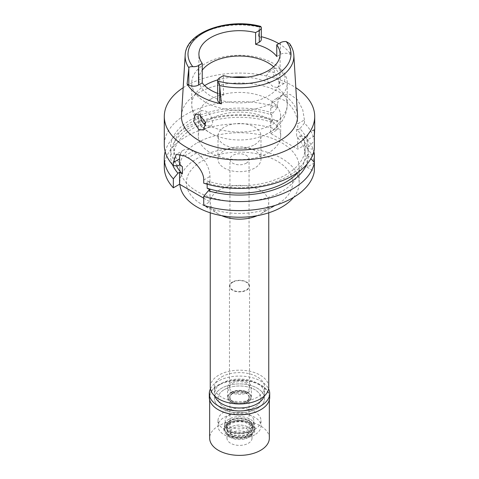<?xml version="1.0" encoding="UTF-8"?>
<svg xmlns="http://www.w3.org/2000/svg" width="479" height="479" viewBox="0 0 479 479"><rect width="100%" height="100%" fill="white"/><g stroke="black" fill="none" stroke-linecap="round" stroke-linejoin="round"><path stroke-width="0.36" stroke-dasharray="2.4 1.8" d="M273.641 66.785A40.589 23.435 180 0 1 280.089 79.46A40.589 23.435 180 0 1 268.198 96.028A40.589 23.435 180 0 1 223.968 101.111A40.589 23.435 180 0 1 198.911 79.46A40.589 23.435 180 0 1 202.24 70.168M278.808 43.637A54.947 31.728 180 0 1 291.112 54.923L290.184 54.384A6.874 3.97 0 0 0 280.454 54.384L276.76 56.516M261.3 39.35A6.874 3.97 0 0 0 259.289 36.548L258.355 36.009A54.947 31.728 180 0 1 261.3 36.685M258.355 36.009L259.349 27.111L260.564 26.357M289.567 43.613L290.118 44.87L291.112 54.923M297.519 115.307A58.055 33.518 0 0 0 260.762 85.304A58.055 33.518 0 0 0 198.45 92.794A58.055 33.518 0 0 0 181.481 115.307M279.473 68.557L285.095 76.604L284.245 83.454L280.107 82.813L273.635 75.281L274.838 68.204L279.473 68.557M217.7 93.369A40.589 23.435 0 0 0 223.406 95.117L219.711 97.249A6.874 3.97 0 0 0 217.7 100.057M223.406 75.622L223.406 95.117M183.176 87.717A75.209 43.421 180 0 1 186.319 85.789A75.209 43.421 180 0 1 295.824 87.717M314.35 137.784L314.35 135.862M308.482 147.089L314.35 140.772A75.209 43.421 0 0 0 304.44 123.097L299.884 128.659A68.994 39.835 0 0 1 308.482 147.089L307.033 147.927L308.482 148.765L314.35 149.226M298.375 172.015A65.659 37.907 0 0 0 305.159 155.238L305.159 147.927A65.659 37.907 180 0 0 296.645 129.258L297.746 129.893L297.746 123.804L304.44 119.936L304.44 123.097M304.44 119.936L302.728 109.697L297.567 99.818L290.011 94.363L282.263 95.087L278.694 98.86L277.431 104.338L270.731 108.206A19.1 11.029 -120 0 1 274.689 99.464A19.1 11.029 -120 0 1 284.239 100.41A19.1 11.029 -120 0 1 297.746 123.804M270.731 108.206L270.731 114.301L272.874 113.062L277.431 107.506L277.431 104.338M277.431 107.506A75.209 43.421 0 0 0 186.319 114.295A75.209 43.421 0 0 0 164.291 144.999M314.35 130.468A19.1 11.029 -120 0 0 310.985 131.36A19.1 11.029 -120 0 0 307.033 140.102L307.033 147.927M297.746 129.893L299.884 128.659M305.159 147.927A65.659 37.907 180 0 1 285.927 174.733A65.659 37.907 180 0 1 207.167 180.918L209.958 182.529L208.335 183.463A68.994 39.835 0 0 0 288.286 176.092A68.994 39.835 0 0 0 308.482 148.765M270.731 114.301L271.832 114.936A65.659 37.907 180 0 0 193.073 121.121A65.659 37.907 180 0 0 173.841 147.927A65.659 37.907 180 0 0 182.355 166.596M272.874 113.062A68.994 39.835 0 0 0 190.714 119.762A68.994 39.835 0 0 0 177.943 165.92M271.832 114.936L271.832 122.247L270.731 121.612L270.731 133.551L297.746 149.143L304.44 145.281A75.209 43.421 0 0 1 314.35 162.95L314.35 162.393M296.645 129.258L296.645 136.569L297.746 137.204L297.746 149.143M314.35 162.95L307.033 167.177L314.35 171.404M270.731 133.551L277.431 129.683A75.209 43.421 0 0 0 186.319 136.473A75.209 43.421 0 0 0 164.291 167.177M203.731 198.186L209.958 201.779L203.731 205.371M197.294 142.808A59.689 34.464 180 0 1 262.342 135.341A59.689 34.464 180 0 1 299.189 167.177A59.689 34.464 180 0 1 281.706 191.546A59.689 34.464 180 0 1 216.658 199.013A59.689 34.464 180 0 1 179.811 167.177A59.689 34.464 180 0 1 197.294 142.808M307.033 167.177L307.033 155.238L308.482 156.076L310.895 158.651M209.958 189.84L209.958 201.779M180.385 154.022A19.1 11.029 60 0 1 183.523 150.149A19.1 11.029 60 0 1 193.073 151.095L196.45 153.041A19.1 11.029 60 0 1 209.958 176.434L209.958 182.529M207.167 184.199L207.167 180.918M165.159 151.58A75.209 43.421 180 0 1 186.319 127.462A75.209 43.421 180 0 1 277.431 120.672L277.431 129.683M270.731 121.612L272.874 120.373L277.431 120.672M271.832 122.247A65.659 37.907 0 0 0 193.073 128.432A65.659 37.907 0 0 0 173.841 155.238A65.659 37.907 0 0 0 176.458 165.836M172.482 164.698A68.994 39.835 180 0 1 190.714 127.073A68.994 39.835 180 0 1 272.874 120.373M208.335 183.463L203.731 183.194M305.159 155.238A65.659 37.907 0 0 0 296.645 136.569M307.033 155.238L308.482 154.4A68.994 39.835 180 0 0 299.884 135.97L297.746 137.204M308.482 156.076A68.994 39.835 180 0 1 306.518 164.698M299.884 135.97L304.44 136.27L304.44 145.281M304.44 136.27A75.209 43.421 180 0 1 313.841 151.58M313.062 154.022L308.482 154.4M293.591 197.348A59.689 34.464 0 0 0 299.189 182.774A59.689 34.464 0 0 0 262.342 150.933A59.689 34.464 0 0 0 197.294 158.405A59.689 34.464 0 0 0 179.811 182.774A59.689 34.464 0 0 0 179.876 184.415M201.934 161.088A53.121 30.668 180 0 1 277.066 161.088A53.121 30.668 180 0 1 277.066 204.461L277.066 204.461A53.121 30.668 180 0 1 201.934 204.461A53.121 30.668 180 0 1 201.934 161.088M221.699 215.664A29.249 16.885 180 0 1 218.819 214.209A29.249 16.885 180 0 1 210.251 202.27A29.249 16.885 180 0 1 218.819 190.325A29.249 16.885 180 0 1 250.691 186.666A29.249 16.885 180 0 1 268.749 202.27A29.249 16.885 180 0 1 260.181 214.209L260.181 214.209A29.249 16.885 180 0 1 257.301 215.664M277.066 204.461L260.181 214.209L277.066 204.461M268.749 387.074A29.249 16.885 0 0 0 250.691 371.476A29.249 16.885 0 0 0 218.819 375.135A29.249 16.885 0 0 0 210.251 387.074M221.771 376.841A25.07 14.472 180 0 1 249.092 373.704A25.07 14.472 180 0 1 264.57 387.074A25.07 14.472 180 0 1 257.229 397.307A25.07 14.472 180 0 1 229.908 400.444A25.07 14.472 180 0 1 214.43 387.074A25.07 14.472 180 0 1 221.771 376.841M257.229 408.617A25.07 14.472 0 0 0 264.57 398.384A25.07 14.472 0 0 0 249.092 385.008A25.07 14.472 0 0 0 221.771 388.146A25.07 14.472 0 0 0 214.43 398.384A25.07 14.472 0 0 0 229.908 411.754A25.07 14.472 0 0 0 257.229 408.617A25.07 14.472 180 0 1 229.908 411.754A25.07 14.472 180 0 1 214.43 398.384A25.07 14.472 180 0 1 221.771 388.146A25.07 14.472 180 0 1 249.092 385.008A25.07 14.472 180 0 1 264.57 398.384A25.07 14.472 180 0 1 257.229 408.617M224.304 389.607A21.489 12.406 180 0 1 247.721 386.918A21.489 12.406 180 0 1 260.989 398.384A21.489 12.406 180 0 1 254.696 407.156A21.489 12.406 180 0 1 231.279 409.844A21.489 12.406 180 0 1 218.011 398.384A21.489 12.406 180 0 1 224.304 389.607A21.489 12.406 0 0 0 218.011 398.384A21.489 12.406 0 0 0 231.279 409.844A21.489 12.406 0 0 0 254.696 407.156A21.489 12.406 0 0 0 260.989 398.384A21.489 12.406 0 0 0 247.721 386.918A21.489 12.406 0 0 0 224.304 389.607M254.696 429.376A21.489 12.406 0 0 0 260.989 420.604A21.489 12.406 0 0 0 247.721 409.144A21.489 12.406 0 0 0 224.304 411.832A21.489 12.406 0 0 0 218.011 420.604A21.489 12.406 0 0 0 231.279 432.07A21.489 12.406 0 0 0 254.696 429.376M229.369 414.76A14.328 8.269 180 0 1 244.488 412.85A14.328 8.269 180 0 1 253.786 419.993A14.328 8.269 180 0 1 249.631 426.454A14.328 8.269 180 0 1 233.53 428.124A14.328 8.269 180 0 1 225.214 419.993A14.328 8.269 180 0 1 229.369 414.76M247.499 401.833A11.316 6.532 0 0 0 250.78 396.726A11.316 6.532 0 0 0 243.44 391.086A11.316 6.532 0 0 0 231.501 392.594A11.316 6.532 0 0 0 228.22 396.726A11.316 6.532 0 0 0 234.782 403.15A11.316 6.532 0 0 0 247.499 401.833A11.316 6.532 180 0 1 234.782 403.15A11.316 6.532 180 0 1 228.22 396.726A11.316 6.532 180 0 1 231.501 392.594A11.316 6.532 180 0 1 243.44 391.086A11.316 6.532 180 0 1 250.78 396.726A11.316 6.532 180 0 1 247.499 401.833M231.058 392.337A11.939 6.892 180 0 1 244.068 390.846A11.939 6.892 180 0 1 251.439 397.211A11.939 6.892 180 0 1 247.942 402.085A11.939 6.892 180 0 1 234.932 403.581A11.939 6.892 180 0 1 227.561 397.211A11.939 6.892 180 0 1 231.058 392.337M247.942 392.337A11.939 6.892 0 0 0 251.439 387.463A11.939 6.892 0 0 0 244.068 381.098A11.939 6.892 0 0 0 231.058 382.589A11.939 6.892 0 0 0 227.561 387.463A11.939 6.892 0 0 0 234.932 393.834A11.939 6.892 0 0 0 247.942 392.337M232.411 383.374A10.029 5.79 180 0 1 243.338 382.116A10.029 5.79 180 0 1 249.529 387.463A10.029 5.79 180 0 1 246.589 391.559A10.029 5.79 180 0 1 235.662 392.816A10.029 5.79 180 0 1 229.471 387.463A10.029 5.79 180 0 1 232.411 383.374M246.589 290.19A10.029 5.79 0 0 0 249.529 286.095A10.029 5.79 0 0 0 243.338 280.742A10.029 5.79 0 0 0 232.411 281.999A10.029 5.79 0 0 0 229.471 286.095A10.029 5.79 0 0 0 235.662 291.442A10.029 5.79 0 0 0 246.589 290.19M232.746 282.197A9.55 5.514 180 0 1 243.152 280.999A9.55 5.514 180 0 1 249.05 286.095A9.55 5.514 180 0 1 246.254 289.993A9.55 5.514 180 0 1 235.848 291.19A9.55 5.514 180 0 1 229.95 286.095A9.55 5.514 180 0 1 232.746 282.197M246.254 163.183A9.55 5.514 0 0 0 249.05 159.279A9.55 5.514 0 0 0 243.152 154.19A9.55 5.514 0 0 0 232.746 155.382A9.55 5.514 0 0 0 229.95 159.279A9.55 5.514 0 0 0 235.848 164.375A9.55 5.514 0 0 0 246.254 163.183M224.304 150.508A21.489 12.406 180 0 1 247.721 147.819A21.489 12.406 180 0 1 260.989 159.279A21.489 12.406 180 0 1 254.696 168.057A21.489 12.406 180 0 1 231.279 170.746A21.489 12.406 180 0 1 218.011 159.279A21.489 12.406 180 0 1 224.304 150.508M254.696 144.658A21.489 12.406 0 0 0 260.989 135.886A21.489 12.406 0 0 0 247.721 124.426A21.489 12.406 0 0 0 224.304 127.115A21.489 12.406 0 0 0 218.011 135.886A21.489 12.406 0 0 0 231.279 147.352A21.489 12.406 0 0 0 254.696 144.658M205.587 122.396A41.188 23.776 180 0 1 210.377 119.073A41.188 23.776 180 0 1 255.259 113.918A41.188 23.776 180 0 1 280.688 135.886A41.188 23.776 180 0 1 268.623 152.705A41.188 23.776 180 0 1 223.741 157.854A41.188 23.776 180 0 1 198.312 135.886A41.188 23.776 180 0 1 203.767 124.067M210.377 99.387A41.188 23.776 0 0 0 198.312 116.199A41.188 23.776 0 0 0 215.52 135.533A41.188 23.776 0 0 0 263.48 135.533A41.188 23.776 0 0 0 268.623 133.012A41.188 23.776 0 0 0 280.688 116.199A41.188 23.776 0 0 0 255.259 94.231A41.188 23.776 0 0 0 210.377 99.387M200.018 115.02L201.557 110.517L205.736 111.128C211.478 113.93 215.418 124.265 210.179 126.193A47.75 27.566 180 0 0 273.264 123.923A47.75 27.566 180 0 0 287.25 104.434A47.75 27.566 180 0 0 277.191 87.501C280.814 86.507 278.706 75.101 273.264 72.143L268.491 71.868L266.342 76.377L268.821 82.669L273.174 86.819L277.191 87.501L284.245 83.454M273.264 102.332A47.75 27.566 0 0 0 287.25 82.837A47.75 27.566 0 0 0 257.774 57.366A47.75 27.566 0 0 0 205.736 63.342A47.75 27.566 0 0 0 191.75 82.837A47.75 27.566 0 0 0 221.226 108.308A47.75 27.566 0 0 0 273.264 102.332M203.713 129.947L210.509 126.025L205.826 125.696M228.95 419.149A14.921 8.616 0 0 0 224.621 424.604A14.921 8.616 0 0 0 233.279 433.076A14.921 8.616 0 0 0 250.05 431.334A14.921 8.616 0 0 0 254.379 424.604A14.921 8.616 0 0 0 244.691 417.167A14.921 8.616 0 0 0 228.95 419.149M232.578 393.217A9.79 5.652 0 0 0 229.71 397.211A9.79 5.652 0 0 0 235.752 402.432A9.79 5.652 0 0 0 246.422 401.21A9.79 5.652 0 0 0 249.29 397.211A9.79 5.652 0 0 0 243.248 391.99A9.79 5.652 0 0 0 232.578 393.217M246.422 401.402A9.79 5.652 180 0 1 235.752 402.629A9.79 5.652 180 0 1 229.71 397.408A9.79 5.652 180 0 1 232.578 393.409A9.79 5.652 180 0 1 243.248 392.187A9.79 5.652 180 0 1 249.29 397.408A9.79 5.652 180 0 1 246.422 401.402M232.746 393.51A9.55 5.514 0 0 0 229.95 397.408A9.55 5.514 0 0 0 235.848 402.504A9.55 5.514 0 0 0 246.254 401.306A9.55 5.514 0 0 0 249.05 397.408A9.55 5.514 0 0 0 243.152 392.313A9.55 5.514 0 0 0 232.746 393.51M246.254 436.201A9.55 5.514 180 0 1 235.848 437.399A9.55 5.514 180 0 1 229.95 432.303A9.55 5.514 180 0 1 232.746 428.406A9.55 5.514 180 0 1 243.152 427.208A9.55 5.514 180 0 1 249.05 432.303A9.55 5.514 180 0 1 246.254 436.201M230.638 427.184A12.532 7.239 0 0 0 228.058 435.255A12.532 7.239 0 0 0 248.362 437.417A12.532 7.239 0 0 0 250.942 435.255A12.532 7.239 0 0 0 246.607 426.34A12.532 7.239 0 0 0 230.638 427.184A12.532 7.239 0 0 0 226.968 432.303A12.532 7.239 0 0 0 228.058 435.255A12.532 7.239 0 0 0 248.362 437.417A12.532 7.239 0 0 0 250.942 435.255A12.532 7.239 0 0 0 252.032 432.303A12.532 7.239 0 0 0 244.296 425.615A12.532 7.239 0 0 0 230.638 427.184M250.02 435.064A14.879 8.592 180 0 1 225.92 432.495A14.879 8.592 180 0 1 228.98 422.915A14.879 8.592 180 0 1 247.936 421.915A14.879 8.592 180 0 1 253.08 432.495A14.879 8.592 180 0 1 250.02 435.064M230.638 423.873A12.532 7.239 0 0 0 226.968 428.986A12.532 7.239 0 0 0 234.704 435.674A12.532 7.239 0 0 0 248.362 434.106A12.532 7.239 0 0 0 252.032 428.986A12.532 7.239 0 0 0 244.296 422.304A12.532 7.239 0 0 0 230.638 423.873M248.362 430.358A12.532 7.239 180 0 1 234.704 431.926A12.532 7.239 180 0 1 226.968 425.244A12.532 7.239 180 0 1 230.638 420.125A12.532 7.239 180 0 1 244.296 418.556A12.532 7.239 180 0 1 252.032 425.244A12.532 7.239 180 0 1 248.362 430.358M264.139 396.169A25.07 14.472 0 0 0 264.57 393.51A25.07 14.472 0 0 0 249.092 380.134A25.07 14.472 0 0 0 221.771 383.272A25.07 14.472 0 0 0 214.43 393.51A25.07 14.472 0 0 0 214.861 396.169M254.696 434.836A21.489 12.406 180 0 1 231.279 437.525A21.489 12.406 180 0 1 218.011 426.065A21.489 12.406 180 0 1 224.304 417.293A21.489 12.406 180 0 1 247.721 414.604A21.489 12.406 180 0 1 260.989 426.065A21.489 12.406 180 0 1 254.696 434.836M230.213 420.706A13.131 7.58 0 0 0 226.369 426.065A13.131 7.58 0 0 0 234.476 433.07A13.131 7.58 0 0 0 248.787 431.423A13.131 7.58 0 0 0 252.631 426.065A13.131 7.58 0 0 0 244.524 419.059A13.131 7.58 0 0 0 230.213 420.706M248.787 433.375A13.131 7.58 180 0 1 234.476 435.016A13.131 7.58 180 0 1 226.369 428.01A13.131 7.58 180 0 1 230.213 422.652A13.131 7.58 180 0 1 244.524 421.011A13.131 7.58 180 0 1 252.631 428.01A13.131 7.58 180 0 1 248.787 433.375M228.525 421.676A15.52 8.957 0 0 0 223.98 428.01A15.52 8.957 0 0 0 233.56 436.291A15.52 8.957 0 0 0 250.475 434.351A15.52 8.957 0 0 0 255.02 428.01A15.52 8.957 0 0 0 245.44 419.736A15.52 8.957 0 0 0 228.525 421.676M250.475 435.908A15.52 8.957 180 0 1 233.56 437.848A15.52 8.957 180 0 1 223.98 429.573A15.52 8.957 180 0 1 228.525 423.238A15.52 8.957 180 0 1 245.44 421.292A15.52 8.957 180 0 1 255.02 429.573A15.52 8.957 180 0 1 250.475 435.908M229.273 423.67A14.466 8.353 0 0 0 226.298 432.98A14.466 8.353 0 0 0 249.727 435.477A14.466 8.353 0 0 0 252.702 432.98A14.466 8.353 0 0 0 247.703 422.694A14.466 8.353 0 0 0 229.273 423.67M230.638 433.034A12.532 7.239 180 0 1 244.296 431.465A12.532 7.239 180 0 1 252.032 438.153A12.532 7.239 180 0 1 248.362 443.267A12.532 7.239 180 0 1 234.704 444.835A12.532 7.239 180 0 1 226.968 438.153A12.532 7.239 180 0 1 230.638 433.034M269.342 438.153A29.842 17.232 0 0 0 250.918 422.233A29.842 17.232 0 0 0 218.394 425.969A29.842 17.232 0 0 0 209.658 438.153M218.268 409.713A29.842 17.232 180 0 1 209.658 397.6A29.842 17.232 180 0 1 218.394 385.415A29.842 17.232 180 0 1 250.918 381.685A29.842 17.232 180 0 1 269.342 397.6A29.842 17.232 180 0 1 260.606 409.784M269.701 397.307A30.201 17.436 0 0 0 251.056 381.2A30.201 17.436 0 0 0 218.143 384.978A30.201 17.436 0 0 0 209.299 397.307M210.407 388.822A30.201 17.436 180 0 1 218.143 381.176A30.201 17.436 180 0 1 268.593 388.822M259.289 27.686L259.289 36.548M290.118 44.87A54.372 31.392 180 0 1 293.837 55.223M185.163 55.223A54.372 31.392 180 0 1 201.054 34.135A54.372 31.392 180 0 1 259.349 27.111M219.711 97.249L219.711 77.754M280.454 42.685L280.454 54.384M290.184 54.384L290.184 45.523M314.35 135.874L307.033 140.102M203.731 180.032L209.958 176.434M196.45 153.041L188.037 157.902M184.66 155.95L193.073 151.095M217.807 79.873A47.75 27.566 180 0 1 232.333 77.173M246.667 77.173A47.75 27.566 180 0 1 268.821 82.669M201.809 121.361A47.75 27.566 180 0 1 191.75 104.434A47.75 27.566 180 0 1 204.629 85.597M280.089 79.46L280.089 54.109M198.911 79.46L198.911 54.109M314.709 129.21L310.985 131.36M282.263 95.087L274.689 99.464M173.841 155.238L173.841 147.927M183.523 150.149L176.284 154.328M299.189 182.774L299.189 167.177M179.811 182.774L179.811 167.177M218.819 214.209L201.934 204.461M210.251 212.814L210.251 202.27M268.749 212.814L268.749 202.27M264.57 393.51L264.57 387.074M214.43 393.51L214.43 387.074M260.989 420.604L260.989 426.065M218.011 420.604L218.011 426.065M254.379 424.604L253.786 419.993M224.621 424.604L225.214 419.993M251.439 397.211L251.439 387.463M227.561 397.211L227.561 387.463M249.529 387.463L249.529 286.095M229.471 387.463L229.471 286.095M249.05 286.095L249.05 159.279M229.95 286.095L229.95 159.279M260.989 159.279L260.989 135.886M218.011 159.279L218.011 135.886M280.688 135.886L280.688 116.199M198.312 135.886L198.312 116.199M287.25 82.837L287.25 104.434C286.987 118.295 277.934 127.965 269.312 132.671L263.48 135.533M274.838 68.204L268.491 71.868M215.52 135.533C208.329 132.635 202.473 128.288 197.947 122.486C193.923 117.157 191.857 111.14 191.75 104.434L191.75 82.837M201.557 110.517L195.21 114.182M229.95 397.408L229.95 432.303M249.05 397.408L249.05 432.303M226.298 432.98L225.92 432.495M252.702 432.98L253.08 432.495M226.968 425.244L226.968 428.986M252.032 425.244L252.032 428.986M226.369 426.065L226.369 428.01M252.631 426.065L252.631 428.01M223.98 428.01L223.98 429.573M255.02 428.01L255.02 429.573M252.032 432.303L252.032 438.153M226.968 432.303L226.968 438.153M209.658 397.6L209.658 399.989M269.342 397.6L269.342 399.989"/><path stroke-width="0.72" d="M217.7 80.562L217.7 100.057A6.874 3.97 0 0 0 219.711 102.865L221.43 103.859L219.651 85.555L217.753 81.065A6.874 3.97 180 0 1 217.7 80.562A6.874 3.97 180 0 1 219.711 77.754L223.406 75.622A40.589 23.435 0 0 0 268.198 70.676A40.589 23.435 0 0 0 280.089 54.109A40.589 23.435 0 0 0 276.76 44.816L276.76 56.516A40.589 23.435 0 0 0 255.594 44.296L259.289 42.158A6.874 3.97 0 0 0 261.3 39.35L261.3 27.656A6.874 3.97 180 0 1 259.289 30.464L255.594 32.596A40.589 23.435 0 0 0 210.802 37.542A40.589 23.435 0 0 0 198.911 54.109A40.589 23.435 0 0 0 202.24 63.402L198.546 65.533A6.874 3.97 180 0 1 192.809 66.665C190.181 66.623 188.876 67 188.882 67.79L187.103 84.035L188.816 85.028A6.874 3.97 0 0 0 198.546 85.028L202.24 82.897L202.24 63.402M202.24 70.168A40.589 23.435 180 0 1 210.802 62.893A40.589 23.435 180 0 1 273.641 66.785M255.594 32.596L255.594 44.296M261.3 36.685A54.947 31.728 180 0 1 278.808 43.637M188.882 67.79A54.372 31.392 180 0 1 185.163 55.223C185.624 32.225 227.848 17.501 260.564 26.357L261.247 27.153A6.874 3.97 180 0 1 261.3 27.656M185.163 55.223L181.481 115.307A58.055 33.518 0 0 0 216.34 147.227A58.055 33.518 0 0 0 280.55 140.191A58.055 33.518 0 0 0 297.519 115.307L293.837 55.223A54.372 31.392 180 0 1 277.94 78.532A54.372 31.392 180 0 1 219.651 85.555M202.24 82.897A40.589 23.435 0 0 0 217.7 93.369M221.43 103.859A55.426 32.003 180 0 1 187.103 84.035M293.837 55.223C293.561 51.133 292.136 47.259 289.567 43.613L286.191 41.553A6.874 3.97 180 0 0 280.454 42.685L276.76 44.816M198.893 129.701L203.713 129.947L205.605 122.456L199.527 114.715L195.21 114.182L193.66 121.415L198.893 129.701M295.824 87.717A75.209 43.421 180 0 1 314.709 116.493A75.209 43.421 180 0 1 292.681 147.197A75.209 43.421 180 0 1 210.718 156.609A75.209 43.421 180 0 1 164.291 116.493A75.209 43.421 180 0 1 183.176 87.717M314.35 135.874C314.715 129.827 314.715 128.025 314.35 130.468L314.35 149.226A75.209 43.421 0 0 1 292.681 175.703A75.209 43.421 0 0 1 203.731 183.194L203.731 180.032C204.036 171.985 195.48 161.758 188.037 157.902A75.209 43.421 0 0 1 184.66 155.95L176.284 154.328L173.344 162.483L173.344 165.65L177.943 165.92L179.565 164.986L182.355 166.596L182.355 173.907L179.565 172.296L177.943 173.23A68.994 39.835 180 0 1 172.482 164.698M314.709 116.493L314.709 129.21L314.35 130.468M314.35 140.772L314.35 137.784M173.344 187.828L173.344 178.817A75.209 43.421 180 0 1 164.291 158.166L164.291 167.177A75.209 43.421 0 0 0 173.344 187.828L179.565 184.235L203.731 198.186M203.731 205.371A75.209 43.421 0 0 0 292.681 197.881A75.209 43.421 0 0 0 314.35 171.404L314.35 162.393A75.209 43.421 180 0 1 292.681 188.87A75.209 43.421 180 0 1 203.731 196.36L203.731 205.371M310.895 158.651L314.35 162.393L314.35 153.939L313.062 154.022M207.167 184.199L207.167 188.229L209.958 189.84L208.335 190.774L203.731 196.36M179.565 184.235L179.565 172.296M179.565 164.986L179.565 158.89A19.1 11.029 60 0 1 180.385 154.022M173.344 178.817L177.943 173.23M164.291 158.166A75.209 43.421 180 0 1 165.159 151.58M176.458 165.836A65.659 37.907 0 0 0 182.355 173.907M164.291 116.493L164.291 144.999A75.209 43.421 0 0 0 173.344 165.65M207.167 188.229A65.659 37.907 0 0 0 285.927 182.044A65.659 37.907 0 0 0 298.375 172.015M306.518 164.698A68.994 39.835 180 0 1 288.286 183.403A68.994 39.835 180 0 1 208.335 190.774M313.841 151.58A75.209 43.421 180 0 1 314.35 153.939M179.876 184.415A59.689 34.464 0 0 0 217.981 214.915A59.689 34.464 0 0 0 281.706 207.138A59.689 34.464 0 0 0 293.591 197.348M257.301 215.664A29.249 16.885 180 0 1 221.699 215.664M210.251 212.814L210.251 387.074A29.249 16.885 0 0 0 228.309 402.677A29.249 16.885 0 0 0 260.181 399.013A29.249 16.885 0 0 0 268.749 387.074L268.749 212.814M203.767 124.067A41.188 23.776 180 0 1 205.587 122.396M206.03 125.809L201.809 121.361L200.018 115.02M214.861 396.169A25.07 14.472 0 0 0 232.087 407.336A25.07 14.472 0 0 0 257.229 403.743A25.07 14.472 0 0 0 264.139 396.169M209.658 399.989L209.658 438.153A29.842 17.232 0 0 0 228.082 454.068A29.842 17.232 0 0 0 260.606 450.332A29.842 17.232 0 0 0 269.342 438.153L269.342 399.989M268.593 388.822A30.201 17.436 180 0 1 269.701 393.51A30.201 17.436 180 0 1 260.857 405.839A30.201 17.436 180 0 1 227.944 409.617A30.201 17.436 180 0 1 209.299 393.51L209.299 397.307A30.201 17.436 0 0 0 218.143 409.641A30.201 17.436 0 0 0 260.857 409.641L260.606 409.784A29.842 17.232 180 0 1 218.394 409.784A29.842 17.232 180 0 1 218.268 409.713M260.606 409.784L260.857 409.641A30.201 17.436 0 0 0 269.701 397.307L269.701 393.51M209.299 393.51A30.201 17.436 180 0 1 210.407 388.822M259.289 42.158L259.289 30.464M192.809 66.665A51.51 29.74 180 0 1 203.078 33.081A51.51 29.74 180 0 1 261.247 27.153M188.816 85.028L188.816 68.365M198.546 65.533L198.546 85.028M286.191 41.553A51.51 29.74 180 0 1 275.922 75.137A51.51 29.74 180 0 1 217.753 81.065M219.711 86.202L219.711 102.865M179.565 158.89L173.344 162.483M204.629 85.597A47.75 27.566 180 0 1 205.736 84.939A47.75 27.566 180 0 1 217.807 79.873M232.333 77.173A47.75 27.566 180 0 1 246.667 77.173"/></g></svg>
